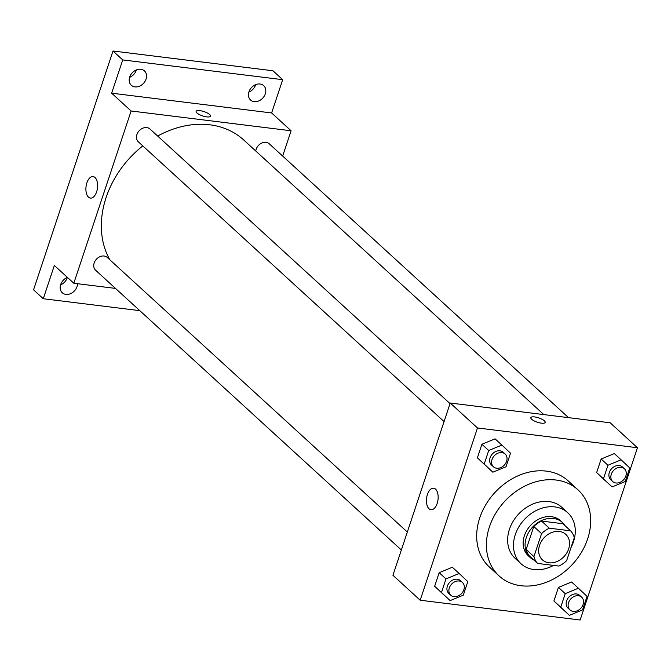 <?xml version="1.0" encoding="UTF-8"?>
<svg xmlns="http://www.w3.org/2000/svg" width="671" height="671" viewBox="0 0 671 671"><rect width="100%" height="100%" fill="white"/><g stroke="black" fill="none" stroke-linecap="round" stroke-linejoin="round"><path stroke-width="1.01" d="M559.32 531.466A17.295 13.705 -47.5 0 1 565.787 534.368A17.295 13.705 -47.5 0 1 564.219 556.385A17.295 13.705 -47.5 0 1 542.436 559.891A17.295 13.705 -47.5 0 1 541.363 541.413A17.295 13.705 -47.5 0 1 559.32 531.466M541.572 533.621L533.931 556.595A23.233 18.411 -47.5 0 0 537.58 563.43L558.918 566.064A23.233 18.411 -47.5 0 0 566.651 560.637L574.292 537.664A23.233 18.411 -47.5 0 0 570.635 530.828L549.306 528.194A23.233 18.411 -47.5 0 0 541.572 533.621L533.789 526.492L526.148 549.465L533.931 556.595M570.635 530.828L562.852 523.707L541.522 521.065L549.306 528.194M537.58 563.43L529.796 556.301A23.233 18.411 -47.5 0 1 526.148 549.465M533.789 526.492A23.233 18.411 -47.5 0 1 541.522 521.065M565.083 525.745A23.787 18.847 132.5 0 0 562.382 522.457A23.787 18.847 132.5 0 0 532.422 527.28A23.787 18.847 132.5 0 0 530.266 557.551A23.787 18.847 132.5 0 0 533.789 559.95M530.266 557.551L528.32 555.773A23.787 18.847 -47.5 0 1 526.861 530.367A23.787 18.847 -47.5 0 1 551.545 516.695A23.787 18.847 -47.5 0 1 560.436 520.679L562.382 522.457M570.946 547.729A34.598 27.41 132.5 0 0 573.47 541.816A34.598 27.41 132.5 0 0 567.733 512.703A34.598 27.41 132.5 0 0 524.16 519.715A34.598 27.41 132.5 0 0 521.023 563.749A34.598 27.41 132.5 0 0 553.567 565.401M567.733 512.703L561.895 507.36A34.598 27.41 132.5 0 0 518.322 514.372A34.598 27.41 132.5 0 0 515.185 558.406L521.023 563.749M587.628 538.947A58.377 46.265 132.5 0 0 577.957 489.813A58.377 46.265 132.5 0 0 504.416 501.648A58.377 46.265 132.5 0 0 499.132 575.953A58.377 46.265 132.5 0 0 587.628 538.947M499.132 575.953L489.402 567.045A58.377 46.265 -47.5 0 1 485.804 504.701A58.377 46.265 -47.5 0 1 546.395 471.126A58.377 46.265 -47.5 0 1 568.228 480.914L577.957 489.813M578.402 588.224L571.591 581.992L558.431 587.427L553.919 600.99L569.377 615.349L582.545 609.914L587.05 596.351L578.402 588.224L565.242 593.659L560.73 607.221L569.377 615.349M459.157 573.487L452.346 567.255L439.178 572.69L434.665 586.244L450.132 600.612L463.292 595.177L467.804 581.614L459.157 573.487L445.989 578.922L441.476 592.485L450.132 600.612M420.18 600.226L580.147 619.996L637.45 447.733L477.484 427.964L420.18 600.226L392.938 575.29L450.241 403.028L477.484 427.964M621.12 459.811L614.309 453.579L601.149 459.014L596.636 472.577L612.095 486.936L625.263 481.501L629.767 467.939L621.12 459.811L607.96 465.246L603.447 478.809L612.095 486.936M501.874 445.074L495.064 438.842L481.895 444.269L477.383 457.832L492.85 472.199L506.009 466.764L510.522 453.202L501.874 445.074L488.706 450.501L484.194 464.064L492.85 472.199M450.241 403.028L610.207 422.805L637.45 447.733M435.554 489.134A10.845 5.762 97 0 1 437.677 501.589A10.845 5.762 97 0 1 430.958 509.717A10.845 5.762 97 0 1 426.571 498.251A10.845 5.762 97 0 1 433.617 488.194A10.845 5.762 97 0 1 435.554 489.134M530.828 417.656A7.566 2.265 -161.6 0 1 534.602 416.926A7.566 2.265 -161.6 0 1 542.017 419.266A7.566 2.265 -161.6 0 1 545.188 422.428A7.566 2.265 -161.6 0 1 537.295 422.193A7.566 2.265 -161.6 0 1 530.828 417.647A7.566 2.265 -161.6 0 1 534.602 416.926A7.566 2.265 -161.6 0 1 542.017 419.266A7.566 2.265 -161.6 0 1 545.188 422.428M157.66 136.045A90.811 71.965 -47.5 0 1 209.797 124.798A90.811 71.965 -47.5 0 1 243.749 140.013L543.804 414.594M109.851 259.803A90.811 71.965 -47.5 0 1 142.814 145.909M450.048 403.615L150.019 129.05A8.648 6.853 132.5 0 0 139.123 130.811A8.648 6.853 132.5 0 0 138.343 141.816L444.068 421.589M255.76 151.009A8.648 6.853 -47.5 0 1 266.035 142.344A8.648 6.853 -47.5 0 1 269.264 143.795L568.53 417.656M401.35 550.002L95.626 270.228A8.648 6.853 -47.5 0 1 95.089 260.994A8.648 6.853 -47.5 0 1 104.064 256.02A8.648 6.853 -47.5 0 1 107.301 257.471L407.331 532.028M282.667 156.058L291.08 130.77L131.113 110.992L73.81 283.254L115.487 288.404M122.726 59.912L112.996 51.004L272.963 70.774L282.692 79.681L122.726 59.912L111.654 93.185L131.113 110.992M291.08 130.77L271.621 112.954L282.692 79.681M112.996 51.004L33.55 289.822L43.279 298.729L139.803 310.656M73.81 283.254L54.351 265.448L43.279 298.729M95.022 177.513A10.845 5.762 97 0 1 97.144 189.96A10.845 5.762 97 0 1 90.426 198.096A10.845 5.762 97 0 1 86.039 186.622A10.845 5.762 97 0 1 93.084 176.565A10.845 5.762 97 0 1 95.022 177.513M271.621 112.954L111.654 93.185M196.133 111.369A7.566 2.265 -161.6 0 1 199.908 110.64A7.566 2.265 -161.6 0 1 207.322 112.98A7.566 2.265 -161.6 0 1 210.493 116.142A7.566 2.265 -161.6 0 1 202.6 115.907A7.566 2.265 -161.6 0 1 196.133 111.369A7.566 2.265 -161.6 0 1 199.908 110.64A7.566 2.265 -161.6 0 1 207.322 112.988A7.566 2.265 -161.6 0 1 210.493 116.15M77.534 283.716A9.729 7.708 -47.5 0 1 71.814 293.009A9.729 7.708 -47.5 0 1 62.277 292.757A9.729 7.708 -47.5 0 1 60.667 284.571A9.729 7.708 -47.5 0 1 67.41 277.4A9.729 7.708 132.5 0 1 67.301 277.693A9.729 7.708 132.5 0 1 60.583 284.848M248.941 91.81A9.729 7.708 -47.5 0 1 263.695 85.645A9.729 7.708 -47.5 0 1 262.814 98.033A9.729 7.708 -47.5 0 1 250.551 100.004A9.729 7.708 -47.5 0 1 248.941 91.81M129.696 77.073A9.729 7.708 -47.5 0 1 144.441 70.908A9.729 7.708 -47.5 0 1 143.56 83.288A9.729 7.708 -47.5 0 1 131.306 85.259A9.729 7.708 -47.5 0 1 129.696 77.073M129.604 77.35A9.729 7.708 132.5 0 0 136.322 70.195A9.729 7.708 132.5 0 0 136.414 69.91M248.857 92.095A9.729 7.708 132.5 0 0 255.576 84.932A9.729 7.708 132.5 0 0 255.659 84.655M493.47 466.798L491.524 465.011A8.648 6.853 -47.5 0 1 490.987 455.777A8.648 6.853 -47.5 0 1 499.962 450.803A8.648 6.853 -47.5 0 1 503.2 452.254L505.146 454.032A8.648 6.853 -47.5 0 1 504.357 465.045A8.648 6.853 -47.5 0 1 493.47 466.798A8.648 6.853 -47.5 0 1 492.933 457.555A8.648 6.853 -47.5 0 1 501.908 452.581A8.648 6.853 -47.5 0 1 505.146 454.032M495.064 438.842L481.895 444.269L488.706 450.501M481.895 444.269L477.383 457.832L484.194 464.064M477.383 457.832L486.039 465.968M450.753 595.211L448.807 593.424A8.648 6.853 -47.5 0 1 448.27 584.189A8.648 6.853 -47.5 0 1 457.245 579.216A8.648 6.853 -47.5 0 1 460.482 580.667L462.428 582.445A8.648 6.853 -47.5 0 1 461.64 593.458A8.648 6.853 -47.5 0 1 450.753 595.211A8.648 6.853 -47.5 0 1 450.216 585.976A8.648 6.853 -47.5 0 1 459.19 581.002A8.648 6.853 -47.5 0 1 462.428 582.445M452.346 567.255L439.178 572.69L445.989 578.922M439.178 572.69L434.665 586.244L441.476 592.485M434.665 586.244L443.321 594.38M612.715 481.535L610.769 479.757A8.648 6.853 -47.5 0 1 610.233 470.514A8.648 6.853 -47.5 0 1 619.216 465.54A8.648 6.853 -47.5 0 1 622.445 466.991L624.391 468.777A8.648 6.853 -47.5 0 1 623.611 479.782A8.648 6.853 -47.5 0 1 612.715 481.535A8.648 6.853 -47.5 0 1 612.178 472.3A8.648 6.853 -47.5 0 1 621.161 467.326A8.648 6.853 -47.5 0 1 624.391 468.777M614.309 453.579L601.149 459.014L607.96 465.246M601.149 459.014L596.636 472.577L603.447 478.809M596.636 472.577L605.284 480.704M569.998 609.947L568.052 608.169A8.648 6.853 -47.5 0 1 567.515 598.935A8.648 6.853 -47.5 0 1 576.498 593.961A8.648 6.853 -47.5 0 1 579.727 595.403L581.673 597.19A8.648 6.853 -47.5 0 1 580.893 608.194A8.648 6.853 -47.5 0 1 569.998 609.947A8.648 6.853 -47.5 0 1 569.461 600.713A8.648 6.853 -47.5 0 1 578.444 595.739A8.648 6.853 -47.5 0 1 581.673 597.19M571.591 581.992L558.431 587.427L565.242 593.659M558.431 587.427L553.919 600.99L560.73 607.221M553.919 600.99L562.566 609.117"/></g></svg>
